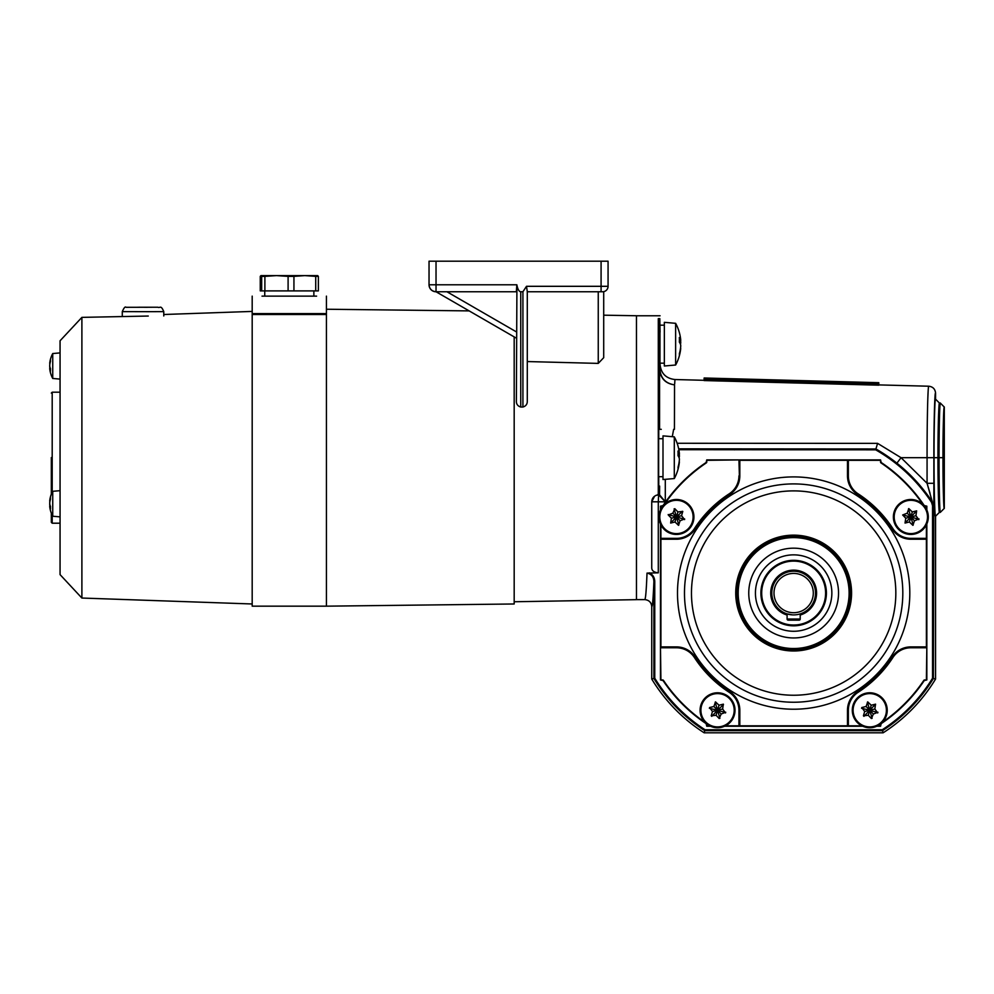 <?xml version="1.0" encoding="UTF-8"?>
<svg xmlns="http://www.w3.org/2000/svg" width="994" height="994" viewBox="0 0 994 994"><rect width="100%" height="100%" fill="white"/><g stroke="black" fill="none" stroke-linecap="round" stroke-linejoin="round"><path stroke-width="1.49" d="M264.752 290.894L264.752 296.137L316.601 296.137L313.868 296.137L313.868 290.894M514.184 336.891L514.184 603.979L326.43 606.166L326.43 314.526L252.19 314.526L252.19 606.166L326.43 606.166M305.68 296.137L316.601 296.137M252.19 314.526L252.19 296.137M326.43 314.526L326.43 313.607L252.19 313.607M326.43 296.137L326.43 313.607M262.018 296.137L272.928 296.137M603.706 315.185L636.458 315.744L636.458 599.655L514.184 601.755M516.371 291.764L436.031 291.764C431.818 291.329 429.483 288.993 429.035 284.781L429.035 261.198L608.067 261.198L608.067 286.309A5.455 5.455 0 0 1 603.482 291.702L602.612 291.764A5.455 5.455 0 0 0 608.067 286.309A5.455 5.455 0 0 1 603.706 291.664L603.706 357.678L598.251 363.394L527.292 361.555M602.612 291.764L527.292 291.764L527.292 361.17M522.919 407.031L522.919 291.764L526.497 286.309L527.292 291.702L527.292 400.967C527.392 404.086 525.938 406.111 522.919 407.031L520.744 407.031C517.725 406.111 516.271 404.098 516.371 400.967L516.905 289.005M516.371 338.159L436.031 291.764A6.983 6.983 0 0 1 429.035 284.781L516.843 284.781C517.7 289.229 518.992 291.565 520.744 291.764L520.744 407.031M522.919 291.764L520.744 291.764M516.843 284.781L516.371 291.304M52.197 515.19L52.197 523.204L51.328 522.322L51.328 513.177M51.328 494.366L51.328 457.526M81.893 598.04L81.893 317.372L60.062 340.78L60.062 574.619L81.893 598.04L252.19 603.979M49.737 503.685L49.737 502.517A26.192 21.222 -8.6 0 1 49.899 501.336M49.737 501.162L49.737 500.752A26.192 21.222 8.6 0 1 50.023 498.988M50.011 500.988L49.737 500.951A26.192 21.222 8.6 0 1 50.495 497.485A25.819 14.96 -173.9 0 0 50.446 498.329A25.819 14.96 -173.9 0 0 50.495 499.174A26.192 21.222 -8.6 0 0 49.737 502.728L49.737 503.908A26.192 15.183 -173.9 0 0 50.495 506.48A25.819 20.924 171.4 0 0 50.495 508.841A26.192 15.183 173.9 0 1 49.737 506.368L49.737 506.567M49.712 506.418A26.204 26.204 0 0 0 52.732 516.234L52.732 491.309L60.062 490.676M49.911 504.815L49.737 504.803A26.192 21.222 -171.4 0 0 49.936 506.194M49.737 504.803L49.737 503.635M49.712 368.65A26.204 26.204 0 0 0 52.732 378.466L52.732 353.541L60.062 352.907M50.421 368.55L49.737 368.6A26.192 15.183 173.9 0 0 50.495 371.073A25.819 20.924 171.4 0 1 50.495 368.712A26.192 15.183 -173.9 0 1 49.737 366.14L49.737 364.96A26.192 21.222 -8.6 0 1 50.495 361.406A25.819 14.96 -173.9 0 1 50.446 360.561A25.819 14.96 -173.9 0 1 50.495 359.716A26.192 21.222 8.6 0 0 49.737 363.208L49.737 363.394M49.911 367.047L49.737 367.034A26.192 21.222 -171.4 0 0 49.936 368.426M49.737 367.034L49.737 365.867M140.813 307.233L151.759 307.258L140.813 307.233M81.893 317.372L148.28 316.042M260.888 275.624L317.732 275.624M315.719 276.369L318.366 276.369L318.366 290.894L315.719 290.894L315.719 276.369L304.835 275.611L293.938 276.369L293.938 290.894L315.719 290.894M261.683 290.894L261.683 276.369L260.962 275.611L260.254 276.369L260.254 290.894L288.098 290.894L288.098 276.369L293.938 276.369M288.098 290.894L293.938 290.894M261.683 276.369L264.889 276.369L264.889 290.894M317.645 275.611L318.366 276.369M260.962 275.611L260.254 276.369M288.098 276.369L276.494 275.611L264.889 276.369M944.3 508.356L940.374 512.283C939.715 514.718 938.982 484.712 939.044 457.7C938.982 430.7 939.715 400.681 940.374 403.117L944.3 407.043C943.641 404.72 942.908 432.614 942.971 457.7C942.908 482.798 943.641 510.68 944.3 508.356L944.3 407.043M677.138 443.274L877.578 443.361L901.061 457.7L927.067 457.7C927.054 419.294 927.862 385.237 928.756 386.219C932.919 386.716 935.18 389.039 935.565 393.202L935.565 399.19L939.504 403.117C938.746 400.681 937.901 430.7 937.963 457.7C937.901 484.712 938.746 514.718 939.504 512.283L935.565 516.209L935.565 679.051L932.546 678.206L932.546 505.697L931.54 502.33A165.054 165.054 0 0 0 875.689 449.835L678.852 449.698M658.587 468.137L658.537 469.715M658.637 457.7L658.537 469.715L658.637 457.7M659.966 348.956L659.966 339.389M658.289 318.652L658.289 494.055L659.457 493.956L659.544 494.813L659.631 486.078L658.326 486.078L658.326 429.321L659.569 429.321L659.569 369.085L658.289 318.652L659.817 318.652L659.817 368.712L660.066 363.158L664.34 363.158M660.066 332.158L659.817 318.652M935.565 679.051A165.936 165.936 0 0 1 883.144 732.802L704.162 732.802A165.936 165.936 0 0 1 651.741 679.051L651.741 606.601C651.331 602.364 648.995 600.028 644.746 599.618C645.578 599.37 646.336 590.535 647.019 573.103L658.289 572.842C653.965 572.358 651.778 570.68 651.741 567.822L651.741 501.808C651.952 498.168 653.89 495.869 657.568 494.913L658.289 494.055M704.137 377.993L878.795 382.69L704.137 377.993M651.741 679.051L654.76 678.206A162.904 162.904 0 0 0 705.057 729.77L882.25 729.77A162.904 162.904 0 0 0 932.546 678.206M704.162 732.802L705.057 729.77M883.144 732.802L882.25 729.77M933.515 505.847A6.983 6.983 146.7 0 0 932.372 502.02L927.067 483.295L933.875 483.295L933.416 678.442A163.786 163.786 0 0 1 882.51 730.652L704.796 730.652A163.786 163.786 0 0 1 653.89 678.442L653.89 581.788C653.828 576.955 651.542 574.06 647.019 573.103M928.11 391.661L927.812 398.706M927.564 407.142L927.365 417.753M927.191 430.775L927.141 436.652M660.066 364.264C660.898 373.346 665.868 378.441 674.951 379.534L674.678 383.833M661.283 429.321L659.569 429.321M673.646 429.321L672.279 436.677M658.537 445.697L658.587 447.275M658.749 438.702L658.749 429.321M678.678 448.841L875.925 448.965L877.578 443.361M930.073 493.384L927.067 483.295L901.061 457.7L896.899 463.167L875.925 448.965L875.689 449.835M649.38 572.842C652.946 574.706 654.735 577.688 654.76 581.788L654.76 678.206M878.795 382.69L878.795 385.175L704.137 380.565L704.137 379.696L878.795 384.305M878.795 383.56L704.137 378.987L704.137 379.696M704.137 378.987L704.137 378.118M659.569 369.085C660.451 378.354 665.446 383.609 674.541 384.864C665.396 383.448 660.488 378.068 659.817 368.712M659.544 494.813L665.297 501.808L658.6 494.813L655.903 495.41M674.441 429.321L674.541 384.864M659.457 493.956A0.87 0.87 89 0 1 658.6 494.813L658.239 494.838M654.624 496.155L651.741 501.808L658.289 501.808L658.289 572.842M659.507 494.142A0.87 0.857 174.3 0 1 658.624 494.987L658.289 501.808L665.297 501.808L665.297 479.332M920.282 487.197A165.054 165.054 0 0 1 931.54 502.33L932.26 501.858A165.936 165.936 0 0 0 875.925 448.965A165.936 165.936 0 0 1 932.26 501.858L933.416 505.697L932.546 505.697M651.741 606.601C652.511 606.365 653.232 598.09 653.89 581.788L654.76 581.788M659.519 495L658.674 495.683M851.572 593.07A57.925 57.925 0 0 1 793.647 650.983A57.925 57.925 0 0 1 735.734 593.07A57.925 57.925 0 0 1 793.647 535.145A57.925 57.925 0 0 1 851.572 593.07M684.481 593.07A109.166 109.166 0 0 1 793.647 483.904A109.166 109.166 0 0 1 902.813 593.07A109.166 109.166 0 0 1 793.647 702.236A109.166 109.166 0 0 1 684.481 593.07A109.166 109.166 0 0 0 793.647 702.236A109.166 109.166 0 0 0 902.813 593.07M710.524 726.241L706.759 726.241L706.125 723.644A157.201 157.201 0 0 1 663.073 680.592L660.476 679.958L660.476 523.987M660.476 509.934L660.476 506.17L663.073 505.536A157.201 157.201 0 0 1 706.125 462.483L706.759 459.887L880.547 459.887L881.181 462.483A157.201 157.201 0 0 1 924.234 505.536L926.83 506.17L926.83 509.934M926.83 523.987L926.83 679.958L924.234 680.592A157.201 157.201 0 0 1 881.181 723.644L880.547 726.241L876.783 726.241M862.73 726.241L724.576 726.241M922.842 504.269A156.766 156.766 0 0 0 880.933 462.856A0.87 0.87 0 0 1 880.547 462.123L880.547 460.321L739.822 460.321L739.822 475.877A22.266 22.266 0 0 1 729.683 494.552A117.466 117.466 0 0 0 695.141 529.094A22.266 22.266 0 0 1 676.467 539.233L660.911 539.233L660.911 646.895L676.467 646.895A22.266 22.266 0 0 1 695.141 657.034A117.466 117.466 0 0 0 729.683 691.576A22.266 22.266 0 0 1 739.822 710.25L739.822 725.806L847.484 725.806L847.484 710.25A22.266 22.266 0 0 1 857.623 691.576A117.466 117.466 0 0 0 892.165 657.034A22.266 22.266 0 0 1 910.839 646.895L926.396 646.895L926.396 539.233L910.839 539.233A22.266 22.266 0 0 1 892.165 529.094A117.466 117.466 0 0 0 857.623 494.552A22.266 22.266 0 0 1 847.484 475.877L847.484 459.887L847.919 475.877A21.831 21.831 0 0 0 857.859 494.192A117.901 117.901 0 0 1 892.525 528.858A21.831 21.831 0 0 0 910.839 538.798L926.396 538.798L926.396 524.907M660.911 524.907L660.911 538.798L676.467 538.798A21.831 21.831 0 0 0 694.769 528.858A117.901 117.901 0 0 1 729.434 494.192A21.831 21.831 0 0 0 739.387 475.877L739.822 459.887L706.759 460.321L706.759 462.123A0.87 0.87 0 0 1 706.374 462.856A156.766 156.766 0 0 0 664.464 504.269M725.496 725.806L739.387 725.806L739.387 710.25A21.831 21.831 0 0 0 729.434 691.948A117.901 117.901 0 0 1 694.769 657.282A21.831 21.831 0 0 0 676.467 647.33L660.476 646.895L660.911 679.958L662.712 679.958A0.87 0.87 0 0 1 663.433 680.343A156.766 156.766 0 0 0 704.858 722.253M882.448 722.253A156.766 156.766 0 0 0 923.861 680.343A0.87 0.87 0 0 1 924.594 679.958L926.396 679.958L926.83 646.895L910.839 647.33A21.831 21.831 0 0 0 892.525 657.282A117.901 117.901 0 0 1 857.859 691.948A21.831 21.831 0 0 0 847.919 710.25L847.919 725.806L861.81 725.806M695.141 529.094L694.769 528.858A21.831 21.831 0 0 1 676.467 538.798A21.831 21.831 0 0 0 694.769 528.858A117.901 117.901 0 0 1 729.434 494.192A21.831 21.831 0 0 0 739.387 475.877L738.94 459.887M676.467 646.895L676.467 647.33A21.831 21.831 0 0 1 694.769 657.282A21.831 21.831 0 0 0 676.467 647.33A21.831 21.831 0 0 1 694.769 657.282L694.408 657.519A21.396 21.396 0 0 0 676.467 647.777L660.476 647.777M919.015 518.943L914.455 520.744L912.902 525.341L909.386 521.987L905.037 523.055L905.758 518.209L902.664 514.979L907.224 513.19L908.789 508.593L912.306 511.935L916.642 510.866L915.921 515.712L918.804 519.676M906.876 500.79A16.649 16.649 0 0 0 894.675 520.931A16.649 16.649 0 0 0 914.815 533.132A16.649 16.649 0 0 0 927.017 512.991A16.649 16.649 0 0 0 906.876 500.79M915.002 533.927A17.47 17.47 0 0 0 927.8 512.792A17.47 17.47 0 0 0 906.677 499.994A17.47 17.47 0 0 0 893.879 521.129A17.47 17.47 0 0 0 915.002 533.927M912.306 511.935L910.839 516.967L908.466 508.891M915.921 515.712L910.839 516.967L916.642 510.866M914.455 520.744L910.839 516.967L918.704 519.253M909.386 521.987L910.839 516.967L913.213 525.031M905.758 518.209L910.839 516.967L905.037 523.055M907.224 513.19L910.839 516.967L902.664 514.979M684.642 518.943L680.082 520.744L678.517 525.341L675.001 521.987L670.652 523.055L671.385 518.209L668.291 514.979L672.839 513.19L674.827 508.704L677.92 511.935L682.791 511.413L681.549 515.712L684.593 519.589M672.491 500.79A16.649 16.649 0 0 0 660.289 520.931A16.649 16.649 0 0 0 680.43 533.132A16.649 16.649 0 0 0 692.632 512.991A16.649 16.649 0 0 0 672.491 500.79M680.629 533.927A17.47 17.47 0 0 0 693.427 512.792A17.47 17.47 0 0 0 672.304 499.994A17.47 17.47 0 0 0 659.494 521.129A17.47 17.47 0 0 0 680.629 533.927M674.094 508.891L676.467 516.967L668.179 514.569M682.369 511.301L676.467 516.967L677.92 511.935M684.319 519.253L676.467 516.967L681.549 515.712M678.84 525.031L676.467 516.967L680.082 520.744M670.652 523.055L676.467 516.967L675.001 521.987M672.839 513.19L676.467 516.967L671.385 518.209M877.938 712.238L873.378 714.027L871.39 718.513L868.296 715.282L863.426 715.804L864.681 711.505L861.786 707.542L866.134 706.473L867.7 701.876L871.216 705.231L875.565 704.162L874.832 709.008L877.727 712.959M865.786 694.085A16.649 16.649 0 0 0 853.585 714.226A16.649 16.649 0 0 0 873.726 726.428A16.649 16.649 0 0 0 885.927 706.287A16.649 16.649 0 0 0 865.786 694.085M873.925 727.223A17.47 17.47 0 0 0 886.723 706.088A17.47 17.47 0 0 0 865.588 693.29A17.47 17.47 0 0 0 852.79 714.413A17.47 17.47 0 0 0 873.925 727.223M871.216 705.231L869.75 710.25L867.389 702.186M874.832 709.008L869.75 710.25L875.565 704.162M873.378 714.027L869.75 710.25L877.615 712.536M868.296 715.282L869.75 710.25L872.123 718.327M864.681 711.505L869.75 710.25L863.948 716.339M866.134 706.473L869.75 710.25L861.574 708.275M725.732 712.238L721.172 714.027L719.184 718.513L716.09 715.282L711.219 715.804L712.474 711.505L709.579 707.542L713.928 706.473L715.494 701.876L719.01 705.231L723.359 704.162L722.626 709.008L725.521 712.959M713.58 694.085A16.649 16.649 0 0 0 701.379 714.226A16.649 16.649 0 0 0 721.52 726.428A16.649 16.649 0 0 0 733.721 706.287A16.649 16.649 0 0 0 713.58 694.085M721.719 727.223A17.47 17.47 0 0 0 734.516 706.088A17.47 17.47 0 0 0 713.381 693.29A17.47 17.47 0 0 0 700.584 714.413A17.47 17.47 0 0 0 721.719 727.223M719.01 705.231L717.544 710.25L715.183 702.186M722.626 709.008L717.544 710.25L723.458 704.584M721.172 714.027L717.544 710.25L725.409 712.536M716.09 715.282L717.544 710.25L719.917 718.327M712.474 711.505L717.544 710.25L711.741 716.339M713.928 706.473L717.544 710.25L709.368 708.275M761.69 593.07A31.957 31.957 0 0 0 793.647 625.027A31.957 31.957 0 0 0 825.604 593.07A31.957 31.957 0 0 0 793.647 561.113A31.957 31.957 0 0 0 761.69 593.07M826.374 593.07A32.727 32.727 0 0 1 793.647 625.798A32.727 32.727 0 0 1 760.919 593.07A32.727 32.727 0 0 1 793.647 560.343A32.727 32.727 0 0 1 826.374 593.07M774.003 593.07A19.644 19.644 0 0 0 793.647 612.714A19.644 19.644 0 0 0 813.303 593.07A19.644 19.644 0 0 0 793.647 573.414A19.644 19.644 0 0 0 774.003 593.07M815.49 593.07A21.831 21.831 0 0 1 793.647 614.901A21.831 21.831 0 0 1 771.816 593.07A21.831 21.831 0 0 1 793.647 571.227A21.831 21.831 0 0 1 815.49 593.07M792.367 614.864L787.099 613.894L787.099 619.051A1.093 1.093 0 0 0 788.192 620.144L799.114 620.144L788.192 620.144A1.093 1.093 0 0 1 787.099 619.051L800.207 619.051L800.207 613.894M659.966 325.175L659.966 363.158M662.998 438.702L658.637 438.702L658.637 476.698L662.998 476.698M679.399 340.557L680.716 339.985A43.649 40.195 167.1 0 0 680.405 337.426A43.661 43.661 0 0 0 675.634 323.323L675.634 365.009A43.661 43.661 0 0 0 680.405 350.907A43.649 40.195 12.9 0 0 680.716 348.347L680.492 348.347M680.716 339.985L680.716 340.445A43.649 16.6 174.6 0 0 679.337 337.513A42.978 39.574 -12.9 0 1 679.399 339.799A42.978 39.574 -12.9 0 1 679.337 342.098A43.649 16.6 -174.6 0 1 680.716 345.253L680.716 346.359A43.649 40.195 -12.9 0 1 679.337 353.789A42.978 16.351 -174.6 0 1 679.337 355.678A43.649 40.195 12.9 0 0 680.405 350.907M675.634 323.323L664.34 322.329L664.34 366.003L675.634 365.009M680.567 340.52A43.649 40.195 -167.1 0 1 680.716 341.973L680.716 343.079A43.649 16.6 -5.4 0 1 680.405 344.172M678.057 454.084L679.374 453.525A43.649 40.195 167.1 0 0 679.064 450.953A43.661 43.661 0 0 0 674.292 436.851L674.292 478.549A43.661 43.661 0 0 0 679.064 464.447A43.649 40.195 12.9 0 0 679.374 461.887L679.15 461.875M679.374 453.525L679.374 453.985A43.649 16.6 174.6 0 0 677.995 451.04A42.978 39.574 -12.9 0 1 678.07 453.339A42.978 39.574 -12.9 0 1 677.995 455.625A43.649 16.6 -174.6 0 1 679.374 458.793L679.374 459.899A43.649 40.195 -12.9 0 1 677.995 467.317A42.978 16.351 -174.6 0 1 677.995 469.218A43.649 40.195 12.9 0 0 679.064 464.447M674.292 436.851L662.998 435.869L662.998 479.53L674.292 478.549M679.225 454.059A43.649 40.195 -167.1 0 1 679.374 455.5L679.374 456.619A43.649 16.6 -5.4 0 1 679.064 457.7M800.207 619.051A1.093 1.093 0 0 1 799.114 620.144A1.093 1.093 0 0 0 800.207 619.051M761.516 624.406A44.879 44.879 0 0 0 824.983 625.201A44.879 44.879 0 0 0 825.79 561.734A44.879 44.879 0 0 0 762.311 560.927A44.879 44.879 0 0 0 761.516 624.406M766.299 619.747A38.207 38.207 0 0 0 820.323 620.418A38.207 38.207 0 0 0 821.007 566.394A38.207 38.207 0 0 0 766.97 565.71A38.207 38.207 0 0 0 766.299 619.747M833.357 554.354A55.453 55.453 0 0 0 754.931 553.36A55.453 55.453 0 0 0 753.949 631.786A55.453 55.453 0 0 0 832.376 632.768A55.453 55.453 0 0 0 833.357 554.354M834.289 553.434A56.77 56.77 0 0 0 754.024 552.428A56.77 56.77 0 0 0 753.017 632.693A56.77 56.77 0 0 0 833.283 633.7A56.77 56.77 0 0 0 834.289 553.434M770.201 615.932A32.752 32.752 0 0 0 816.521 616.516A32.752 32.752 0 0 0 817.093 570.196A32.752 32.752 0 0 0 770.785 569.624A32.752 32.752 0 0 0 770.201 615.932M601.084 291.764L601.084 286.309L608.067 286.309A5.455 5.455 0 0 1 603.482 291.702M526.497 286.309L601.084 286.309L601.084 261.198M603.706 291.664A5.455 5.455 0 0 0 608.067 286.309M598.251 363.394L598.251 291.764M436.031 261.198L436.031 291.764M446.94 291.764L516.371 331.859M60.062 392.195L52.197 392.195L52.197 492.353M50.421 506.331L49.737 506.368M148.28 311.681L163.774 311.619C160.78 304.45 160.109 308.413 157.86 307.233L126.039 307.308C125.207 306.326 123.952 307.767 122.287 311.619L148.28 311.681M147.174 307.308L138.887 307.221L147.174 307.308M939.044 457.7L942.971 457.7M935.565 516.209C934.807 518.769 933.975 486.613 934.037 457.7C933.975 428.787 934.807 396.631 935.565 399.19M937.963 457.7L934.037 457.7M935.565 393.202C934.733 390.182 933.801 425.718 933.875 457.7L933.875 483.295M730.391 381.249L878.795 385.175M658.749 486.078L658.749 476.698M927.067 483.295L927.067 457.7L933.875 457.7M734.491 448.965L734.491 449.835M909.808 593.07A116.149 116.149 0 0 1 793.647 709.219A116.149 116.149 0 0 1 677.498 593.07A116.149 116.149 0 0 1 793.647 476.909A116.149 116.149 0 0 1 909.808 593.07M895.83 593.07A102.183 102.183 0 0 0 793.647 490.887A102.183 102.183 0 0 0 691.476 593.07A102.183 102.183 0 0 0 793.647 695.241A102.183 102.183 0 0 0 895.83 593.07M709.604 725.806L706.759 725.806L706.759 724.005A0.87 0.87 0 0 1 706.759 724.005L706.125 723.644A157.201 157.201 0 0 1 663.073 680.592L662.712 679.958M880.547 462.123L881.181 462.483A157.201 157.201 0 0 1 924.234 505.536L924.594 506.17A0.87 0.87 0 0 1 924.569 506.17M924.594 679.958L924.234 680.592A157.201 157.201 0 0 1 881.181 723.644L880.547 724.005A0.87 0.87 0 0 1 880.547 723.992L880.547 725.806L877.702 725.806M662.725 506.17A0.87 0.87 0 0 1 662.712 506.17L663.073 505.536A157.201 157.201 0 0 1 706.125 462.483L706.759 462.123M662.712 506.17L660.476 506.17L660.911 509.015M926.396 509.015L926.83 506.17L924.594 506.17M848.354 459.887L848.354 475.877A21.396 21.396 0 0 0 858.108 493.819A118.336 118.336 0 0 1 892.898 528.622A21.396 21.396 0 0 0 910.839 538.363L926.83 538.363M847.484 475.877L847.919 475.877A21.831 21.831 0 0 0 857.859 494.192A117.901 117.901 0 0 1 892.525 528.858A21.831 21.831 0 0 0 910.839 538.798L910.839 538.363M660.476 538.363L676.467 538.363A21.396 21.396 0 0 0 694.408 528.622A118.336 118.336 0 0 1 729.198 493.819A21.396 21.396 0 0 0 738.94 475.877M694.408 528.622L694.769 528.858A21.831 21.831 0 0 1 676.467 538.798L676.467 538.363M738.94 726.241L738.94 710.25A21.396 21.396 0 0 0 729.198 692.309A118.336 118.336 0 0 1 694.408 657.519M739.822 710.25L739.387 710.25A21.831 21.831 0 0 0 729.434 691.948A117.901 117.901 0 0 1 694.769 657.282L695.141 657.034M926.83 647.777L910.839 647.777A21.396 21.396 0 0 0 892.898 657.519A118.336 118.336 0 0 1 858.108 692.309A21.396 21.396 0 0 0 848.354 710.25L848.354 726.241M910.839 646.895L910.839 647.33A21.831 21.831 0 0 0 892.525 657.282A117.901 117.901 0 0 1 857.859 691.948A21.831 21.831 0 0 0 847.919 710.25L848.354 710.25M729.683 494.552L729.198 493.819M892.165 529.094L892.898 528.622M857.623 494.552L858.108 493.819M857.623 691.576L858.108 692.309M892.165 657.034L892.898 657.519M729.683 691.576L729.198 692.309M800.207 615.038A22.924 22.924 0 0 0 793.647 570.146A22.924 22.924 0 0 0 787.099 615.038M679.337 341.924L680.716 341.973M679.946 343.141L680.716 343.079M678.007 455.463L679.374 455.5M678.616 456.681L679.374 456.619M469.156 310.898L326.43 309.233M52.197 523.204L60.062 523.204M163.774 314.502L252.19 311.42M52.197 392.195L51.328 393.077M49.712 506.194A26.204 26.204 0 0 0 49.712 506.219L50.359 506.157M51.328 494.142A26.204 26.204 0 0 0 49.712 500.901M49.7 501.1L49.712 501.1A26.204 26.204 0 0 1 52.732 491.309M52.732 516.234L60.062 516.868M52.732 378.466L60.062 379.099M52.732 353.541A26.204 26.204 0 0 0 49.712 363.357M49.7 368.451L50.359 368.389M163.774 315.993L163.774 311.619M122.287 315.993L122.287 311.619M940.374 403.117L939.504 403.117M660.066 315.781L636.458 315.781M644.746 599.618L636.458 599.618M928.756 386.219L878.795 384.902M704.137 380.304L674.951 379.534M940.374 512.283L939.504 512.283M658.6 494.813L656.015 495.36M660.066 325.175L664.34 325.175M680.728 340.507L679.399 340.631M679.399 454.047L678.057 454.159"/></g></svg>
